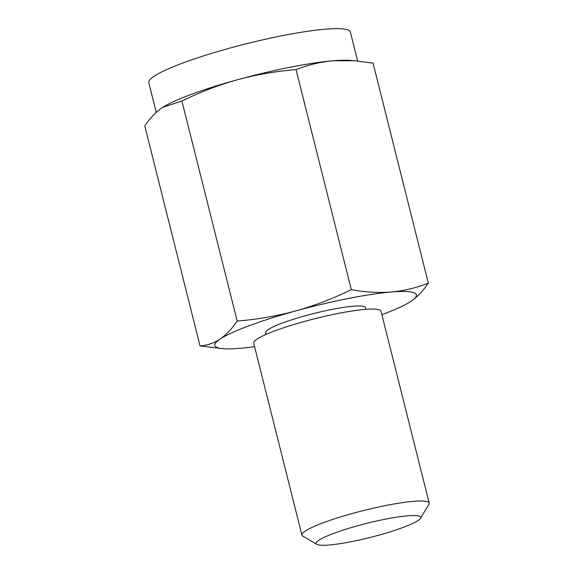 <?xml version="1.0" encoding="UTF-8"?>
<svg xmlns="http://www.w3.org/2000/svg" width="574" height="574" viewBox="0 0 574 574"><rect width="100%" height="100%" fill="white"/><g stroke="black" fill="none" stroke-linecap="round" stroke-linejoin="round"><path stroke-width="0.86" d="M296.048 69.626C276.123 71.219 256.628 74.577 237.564 79.707A103.908 13.97 165.9 0 1 333.135 60.751L354.725 60.744L349.753 60.363A103.908 13.97 165.9 0 0 333.135 60.751C320.328 61.942 307.965 64.898 296.048 69.626L351.31 289.648C333.214 298.516 314.667 305.619 295.653 310.972C276.568 316.102 257.073 319.46 237.177 321.053C231.903 328.845 226.185 334.864 220.021 339.126C213.808 343.166 207.149 345.44 200.046 345.95L223.343 348.705A103.908 13.97 165.9 0 0 239.961 348.318A103.908 13.97 165.9 0 0 254.583 346.66M354.725 60.744L373.057 63.118L428.319 283.14C416.401 287.861 404.039 290.824 391.231 292.015C378.366 292.991 365.064 292.202 351.31 289.648M162.492 107.489A103.908 13.97 165.9 0 1 162.715 107.345A103.908 13.97 165.9 0 1 237.564 79.707C218.536 85.06 199.982 92.17 181.908 101.031L237.177 321.053M381.882 314.681A103.908 13.97 165.9 0 0 410.381 301.723A103.908 13.97 165.9 0 0 411.171 301.214C417.327 296.952 423.045 290.932 428.319 283.14M410.604 301.58L411.171 301.214A103.908 13.97 165.9 0 0 391.231 292.015A103.908 13.97 165.9 0 0 295.653 310.972A103.908 13.97 165.9 0 0 220.021 339.126A103.908 13.97 165.9 0 0 223.343 348.705M162.715 107.345L161.933 107.855C155.769 112.117 150.051 118.136 144.777 125.928L200.046 345.95M358.061 525.641A53.884 7.247 165.9 0 0 316.862 544.367A53.884 7.247 165.9 0 0 370.173 537.436A53.884 7.247 165.9 0 0 420.426 518.358A53.884 7.247 165.9 0 0 358.061 525.641M420.426 518.358L428.921 504.446A65.63 8.818 165.9 0 0 429.223 503.14A65.63 8.818 165.9 0 0 352.974 513.321A65.63 8.818 165.9 0 0 301.917 535.111A65.63 8.818 165.9 0 0 302.799 536.13L316.862 544.367M429.223 503.14L381.007 311.187A65.63 8.818 165.9 0 0 304.758 321.368A65.63 8.818 165.9 0 0 253.708 343.166L301.917 535.111M357.631 60.995L350.362 32.051A103.908 13.97 165.9 0 0 229.643 48.166A103.908 13.97 165.9 0 0 148.802 82.678L156.257 112.353M162.693 107.36L181.908 101.031M365.882 309.336L365.451 307.642A51.409 6.91 165.9 0 0 305.727 315.621A51.409 6.91 165.9 0 0 265.733 332.69L266.157 334.384"/></g></svg>
